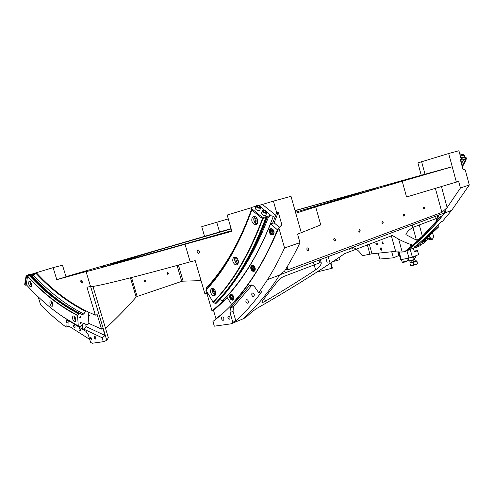 <?xml version="1.0" encoding="UTF-8"?>
<svg xmlns="http://www.w3.org/2000/svg" width="494" height="494" viewBox="0 0 494 494"><rect width="100%" height="100%" fill="white"/><g stroke="black" fill="none" stroke-linecap="round" stroke-linejoin="round"><path stroke-width="0.74" d="M306.935 249.513L307.682 250.495C308.509 250.612 308.843 250.081 308.676 248.896L307.929 247.92C307.101 247.797 306.768 248.328 306.935 249.513M333.808 239.998L334.537 240.961C335.29 241.053 335.58 240.547 335.42 239.429L334.685 238.472C333.938 238.374 333.641 238.886 333.808 239.998M358.687 231.192L359.391 232.131L360.175 230.667L359.471 229.722L358.687 231.192M310.782 208.159L308.571 208.783L310.782 208.159M319.235 205.813L316.987 206.443L319.235 205.813M145.81 280.617L144.977 281.753L144.347 281.092L145.174 279.956L145.81 280.617M85.987 271.218L84.449 271.657L85.987 271.218M113.898 262.882L112.434 263.302L113.898 262.882M70.018 275.64L68.53 276.066L70.018 275.64M109.359 264.148L107.908 264.556L109.359 264.148M423.352 208.301L423.994 209.178L424.562 207.869L423.914 206.992L423.352 208.301M403.283 215.403L403.95 216.304L404.58 214.946L403.913 214.044L403.283 215.403M381.782 223.016L382.467 223.936L383.171 222.522L382.486 221.602L381.782 223.016M397.324 182.187L395.391 182.737L397.324 182.187M387.45 185.441L385.382 186.022L387.45 185.441M425.544 174.283L423.506 174.857L425.544 174.283M395.719 183.126L393.619 183.719L395.719 183.126M168.528 273.262L167.762 274.368L167.139 273.713L167.904 272.608L168.528 273.262M231.13 228.759L230.451 228.957L231.13 228.765M188.899 240.961L187.504 241.356L188.899 240.961M214.649 233.378L213.297 233.761L214.649 233.378M184.182 242.282L182.799 242.671L184.182 242.282M251.742 294.967C252.453 296.536 253.261 296.919 254.163 296.116L254.293 294.51C253.576 292.942 252.774 292.559 251.872 293.356L251.742 294.967M245.882 301.661C246.586 303.217 247.377 303.606 248.26 302.822L248.383 301.241C247.685 299.685 246.889 299.302 246.006 300.08L245.882 301.661M73.625 326.515L74.977 327.59L75.039 326.262L73.686 325.188L73.625 326.515M79.046 329.85L80.423 330.931L80.485 329.609L79.108 328.522L79.046 329.85M227.888 317.864C228.481 319.198 229.148 319.544 229.889 318.908L229.982 317.549C229.389 316.209 228.722 315.864 227.987 316.5L227.888 317.864M90.316 338.421L91.594 339.397L91.649 338.223L90.371 337.241L90.316 338.421M221.534 318.809C222.201 320.303 222.942 320.699 223.763 319.995L223.868 318.463C223.208 316.969 222.467 316.574 221.645 317.278L221.534 318.809M197.118 251.952C197.724 253.354 198.415 253.731 199.212 253.07L199.366 251.372C198.761 249.964 198.069 249.594 197.279 250.248L197.118 251.952M80.769 282.086L82.183 283.155L82.276 281.697L80.862 280.623L80.769 282.086M94.231 337.834C94.687 338.952 95.175 339.322 95.694 338.946L95.762 337.606C95.305 336.488 94.817 336.118 94.298 336.494L94.231 337.834M300.815 209.011L295.832 210.425L300.815 209.011M214.229 233.736L209.123 235.206L214.229 233.736M185.59 242.017L180.569 243.462L185.59 242.017M158.957 249.766L154.097 251.174L158.957 249.766M135.622 256.614L131.021 257.954L135.622 256.614M117.084 262.129L112.848 263.37L117.084 262.129M105.006 265.834L101.27 266.933L105.006 265.834M101.116 267.217L104.493 266.266L101.116 267.217M106.982 265.809L111.416 264.556L106.982 265.809M123.568 261.32L129.082 259.758L123.568 261.32M150.732 253.755L157.209 251.915L150.732 253.755M186.769 243.585L193.932 241.535L186.769 243.585M231.698 230.735L228.321 231.735L231.717 230.797M309.639 208.258L316.308 206.331L309.639 208.258M340.749 199.131L346.51 197.464L340.749 199.131M361.812 192.839L366.505 191.474L361.812 192.839M372.106 189.61L375.724 188.554L372.106 189.61M372.192 189.313L368.623 190.307L372.192 189.313M363.436 191.573L359.329 192.728L363.436 191.573M347.517 195.92L343.009 197.192L347.517 195.92M326.126 201.879L321.335 203.238L326.126 201.879M231.674 230.642C162.069 250.588 110.804 264.803 113.916 263.481L163.335 248.575L231.18 228.932M295.072 210.71C331.789 200.323 360.799 192.314 360.601 192.746L295.498 212.229M231.093 228.642L65.955 276.677M89.686 339.384L68.981 326.151L66.153 327.133C57.298 320.544 48.795 313.128 40.638 304.891L38.18 296.808M83.591 329.029L102.141 337.766L103.32 341.706L92.248 343.256L90.606 342.422L88.303 334.778L86.012 331.338L82.875 329.418M66.153 327.133L65.986 322.706L66.48 320.618L68.215 320.452L70.938 322.119M258.739 292.751L261.826 291.553C253.508 302.964 244.851 312.776 235.848 320.983L232.81 322.242L230.006 312.554L230.346 307.96L249.204 285.921C251.001 284.316 252.922 284.785 254.978 287.323L258.739 292.751L267.557 279.604C273.571 269.996 279.227 259.443 284.544 247.939L278.826 227.814C260.412 271.521 238.448 302.729 212.939 321.433L214.316 326.176L231.056 323.836L232.81 322.242M231.056 323.836L242.875 318.92C255.892 307.546 268.143 292.923 279.629 275.065L267.557 279.604M284.544 247.939L299.988 242.678C295.048 253.082 289.811 262.709 284.278 271.558L282.963 272.046L279.629 275.065M251.267 207.752L227.178 215.032L231.865 231.316L185.04 244.246L190.178 261.863C127.662 279.147 90.612 287.971 90.513 286.409L86.981 287.28L95.342 315.123L97.213 314.678L101.542 329.109L88.784 323.391M224.078 300.241L212.037 311.059L206.98 293.689L204.998 294.171L195.223 260.622L190.178 261.863M204.998 294.171L207.048 292.3M260.437 205.016L258.893 205.448M243.147 318.686L245.537 317.691L251.532 312.183L256.306 308.713C288.712 290.188 318.198 271.805 344.763 253.564L392.298 235.477C399.776 240.072 406.432 243.209 412.268 244.888L410.891 246.648L410.23 244.24M299.988 242.678L297.573 234.156L320.742 224.9L315.685 206.906L295.789 213.247L291.009 196.34L273.404 201.12L276.665 212.618L278.258 212.161L281.846 224.801L278.826 227.814M456.388 182.132L452.238 166.744L402.233 181.23L406.55 196.995L458.654 181.384L460.439 187.992L444.248 211.809L445.471 211.568L444.674 213.019C432.905 227.919 420.413 240.467 407.198 250.662L414.268 247.722L416.065 246.327L415.911 245.759L416.337 247.315L414.268 247.722M398.664 239.158L402.215 252.064L404.808 251.557L410.891 246.648M419.301 224.955L422.382 236.237L436.752 220.781L435.535 216.304M262.833 300.284L276.93 282.21C278.659 279.795 280.87 277.906 283.544 276.554L319.834 262.759L321.285 262.95C321.186 264.821 319.285 267.131 315.586 269.885C299.784 280.259 283.056 290.682 265.395 301.161C263.321 302.347 262.135 302.68 261.832 302.167L262.833 300.284M92.958 286.397L108.34 337.705L106.797 340.397L103.32 341.706M407.198 250.662L404.808 251.557M402.215 252.064L395.78 251.854L391.297 235.601M460.439 187.992L469.3 184.972L451.664 210.388L442.587 221.207L440.827 221.899C432.306 231.427 423.457 239.818 414.281 247.062L416.065 246.327M444.248 211.809L447.138 207.591L441.908 212.395L287.903 269.835L286.137 269.508L286.18 268.464M95.342 315.123C73.958 306.255 54.272 292.127 36.284 272.725L53.136 267.637L56.773 279.666L86.067 271.577L90.513 286.409M56.773 279.666L66.005 276.831L62.503 265.216L53.136 267.637M36.315 272.762L33.086 273.732L33.271 274.343M301.346 232.921L295.789 213.247M273.404 201.12L262.685 204.362L262.524 204.812M275.102 216.829L276.665 212.618M212.037 311.059L213.556 310.467L215.977 318.784L222.541 313.468M102.141 337.766L105.055 335.506L102.98 328.584L101.542 329.109M90.618 286.464L106.797 340.397M262.203 204.726L260.449 204.973M262.295 204.473L262.685 204.362M228.296 218.91L201.743 226.66L204.504 236.175M421.252 175.247L452.238 166.744L448.669 153.523L417.893 162.909L421.252 175.247L295.029 210.561M185.04 244.246C122.561 261.993 85.833 272.052 86.067 271.577M402.233 181.23L315.685 206.906M448.669 153.523L458.907 150.744L461.223 159.358L460.334 159.618L462.89 169.127L465.262 169.948L469.3 184.972M460.593 160.593L461.223 159.358M437.598 215.909L439.407 217.255M219.552 231.958L216.736 222.214M425.056 174.363L421.567 161.55M105.055 335.506L85.944 326.509M213.556 310.467L227.382 297.863M274.139 222.862L278.258 212.161M178.427 265.093L183.126 281.154L201.046 280.629M183.126 281.154L181.724 281.37L177.068 265.463M131.54 277.56L137.153 296.474L181.724 281.37M137.153 296.474L136.153 297.085L130.441 277.838M105.568 328.461C117.269 317.543 127.464 307.083 136.153 297.085M406.747 250.754L410.631 247.673M442.149 215.847L445.322 211.457M422.382 236.237C419.801 238.583 417.813 239.886 416.423 240.14L405.92 234.631C406.667 232.31 408.952 229.908 412.793 227.431L437.449 218.058L438.209 218.15L436.752 220.781M235.848 320.983L233.057 311.337L233.409 306.755L252.045 285.063M68.981 326.151L68.857 320.847M381.979 243.11L383.208 243.956L383.251 242.943L382.023 242.091L381.979 243.11M376.799 244.82L377.354 244.703L377.391 243.696L376.169 242.924M380.516 249.087C380.781 250.02 381.238 250.341 381.893 250.057L381.936 248.927C381.671 247.994 381.214 247.673 380.559 247.957L380.516 249.087M332.845 261.616L339.736 259.696L339.897 256.874M336.877 260.807L336.939 258.875M349.999 246.673C354.945 247.482 359.014 250.489 362.207 255.701L371.97 253.811L395.638 251.341M420.061 244.808L420.295 245.666L416.337 247.315M349.4 249.211L349.141 248.766M350.123 248.396L350.116 249.062M352.043 248.655L351.561 247.858M352.759 247.408L352.759 248.494M80.683 326.658L81.294 325.348M82.529 323.984L82.807 329.442L85.987 327.473L85.833 324.336M69.339 321.026L82.807 329.442M230.865 299.457C231.933 300.389 232.822 300.408 233.532 299.506C234.199 298.049 233.909 296.573 232.668 295.079C231.606 294.158 230.717 294.146 230.013 295.035C229.346 296.493 229.63 297.968 230.865 299.457M252.002 270.737C253.144 271.681 254.095 271.657 254.873 270.669C255.596 269.094 255.299 267.55 253.984 266.031C252.848 265.099 251.897 265.117 251.125 266.099C250.396 267.668 250.693 269.211 252.002 270.737M270.607 234.354C271.805 235.292 272.824 235.224 273.664 234.15C274.46 232.452 274.158 230.822 272.762 229.272C271.564 228.345 270.551 228.413 269.724 229.469C268.921 231.167 269.211 232.798 270.607 234.354M270.589 223.955C258.078 254.546 243.443 278.826 226.69 296.789L226.74 296.493C233.594 289.046 240.158 280.524 246.444 270.916C255.336 257.337 263.388 241.609 270.589 223.726L277.424 229.834L278.165 229.444M226.69 296.789L231.556 304.372C239.528 295.918 247.142 286.057 254.391 274.788C262.802 261.697 270.484 246.716 277.424 229.834M231.556 304.372L231.921 304.23C239.893 295.776 247.506 285.921 254.756 274.652C263.172 261.567 270.854 246.592 277.795 229.716M231.921 304.23L232.31 303.89M279.338 227.302L274.17 222.874L270.589 223.726M230.562 294.517L230.136 294.986M399.115 251.854L401.264 259.653L400.622 259.449L398.522 251.841M410.236 249.402L412.385 257.238L401.264 259.653M409.001 258.201L406.939 250.711M412.385 257.238L418.585 254.577L417.51 250.649L414.417 251.952L413.361 248.099M417.51 250.649L414.157 251.001M438.814 224.122L438.777 226.82L422.228 242.387L425.964 240.85L423.074 243.561L417.554 245.851L417.232 244.678M438.777 226.82L437.011 227.524L417.554 245.851M437.011 227.524L437.029 226.054M378.188 253.163L379.818 259.029L393.391 257.825L398.781 255.571L397.75 251.835M393.391 257.825L391.717 251.755M330.542 263.154L331.98 268.267L317.031 271.972M330.949 262.882L332.413 268.1L331.98 268.267M460.914 158.204L463.384 159.315L466.879 158.302L464.78 156.647M461.538 154.678L459.661 153.541M461.211 159.383L463.014 160.087L466.503 159.074L466.879 158.302M462.223 159.006L461.853 159.778M463.384 159.315L463.014 160.087M26.602 285.026L25.75 285.273L24.7 284.383L26.003 276.344L26.83 275.516L32.629 273.898L33.623 275.102M25.126 284.865L26.429 276.825L27.263 275.998L28.633 275.615M26.003 276.344L26.429 276.825M26.83 275.516L27.263 275.998M30.393 275.121L33.061 274.38L33.678 274.794M32.629 273.898L33.061 274.38M256.028 206.196L251.366 207.461L251.335 208.345L261.869 216.989L263.512 217.422L270.045 215.532L270.039 214.631L267.013 212.173M264.704 210.296L260.918 207.221M251.366 207.461L250.995 209.333L261.511 217.978L263.154 218.41L269.687 216.508L270.045 215.532M251.335 208.345L250.995 209.333M261.869 216.989L261.511 217.978M263.512 217.422L263.154 218.41M460.779 161.279L462.193 160.976L461.495 159.562M462.069 166.064L465.373 159.877L464.712 159.593M465.373 159.877L466.157 159.815L465.681 159.309M462.31 166.966L466.157 159.815M462.18 166.478L465.675 159.957M461.445 163.767L463.465 159.957M461.964 160.519L462.291 159.895M461.205 162.866L462.193 160.976M80.75 323.712L81.275 322.174L80.639 322.057L80.108 323.595L80.75 323.712M80.349 317.778L80.874 316.228L80.238 316.104L79.713 317.654L80.349 317.778M27.528 276.486C42.941 293.282 59.62 306.311 77.558 315.58L78.892 313.542L79.713 313.27C61.874 304.143 45.281 291.269 29.955 274.652L29.146 274.874L27.528 276.486L26.207 284.587C42.2 302.242 59.552 316.043 78.274 325.997L62.67 316.654M61.509 302.402C50.814 294.776 40.644 285.76 30.999 275.356L30.684 275.368M36.402 272.849L33.543 275.189L31.567 275.738C41.138 286.063 51.228 295.029 61.843 302.637M78.484 326.139L79.812 327.028L80.627 326.744L82.387 324.033L84.375 323.335L86.394 324.719L88.37 324.027L88.871 323.249L88.16 311.992M79.713 313.27L81.763 314.697L83.764 314.017L85.524 311.319L86.252 311.072M60.99 302.044C50.16 294.381 39.872 285.285 30.115 274.757M78.892 313.542C61.052 304.403 44.472 291.516 29.146 274.874M78.707 313.826C60.861 304.662 44.262 291.756 28.924 275.096M77.743 315.302C59.811 306.052 43.151 293.041 27.75 276.263M77.558 315.58L78.274 325.997M28.627 283.618C29.3 286.106 30.19 287.07 31.301 286.514L31.597 284.421C30.924 281.926 30.035 280.963 28.93 281.518L28.627 283.618M49.826 303.088C50.536 305.7 51.493 306.694 52.685 306.07L52.988 304.008C52.271 301.389 51.32 300.395 50.129 301.019L49.826 303.088M72.482 318.29C73.242 321.051 74.273 322.076 75.563 321.366L75.872 319.328C75.107 316.561 74.081 315.536 72.791 316.24L72.482 318.29M79.602 326.886L63.325 317.099M85.524 311.319C67.641 302.297 51.03 289.546 35.679 273.052M83.764 314.017C65.739 304.835 48.999 291.886 33.543 275.189M81.041 314.19L79.997 313.665M211.562 289.058L212.099 288.527L212.692 288.65M251.384 209.66C243.511 231.346 234.384 249.933 223.998 265.426C218.36 273.861 212.482 281.37 206.362 287.946L206.344 289.509M207.739 287.983L217.656 275.88M227.129 297.468L224.665 300.019L222.547 300.827L219.824 299.543M264.704 217.959L265.982 218.496L266.89 218.231C259.072 239.349 250.125 257.664 240.053 273.182C232.551 284.748 224.653 294.745 216.372 303.18L215.495 303.514L213.359 302.458L221.022 293.905L213.359 302.458M213.266 302.47L205.93 289.959C217.601 277.529 228.277 261.764 237.947 242.653C242.962 232.649 247.562 221.75 251.761 209.962M270.045 215.483L273.324 216.347L275.522 215.705L275.51 215.038L263.043 204.948L261.845 204.633L259.628 205.232L259.467 205.683M251.446 209.703C239.028 243.381 223.98 269.57 206.294 288.268M251.817 210.012C239.22 244.524 223.899 271.274 205.862 290.274M262.573 218.262C248.846 254.713 232.291 282.729 212.914 302.309M212.506 295.332C213.674 296.11 214.624 296.011 215.353 295.042C216.242 292.868 215.736 290.843 213.816 288.971C212.661 288.206 211.716 288.305 210.994 289.262C210.092 291.423 210.598 293.448 212.506 295.332M234.811 264.383C236.064 265.154 237.095 265.006 237.892 263.932C238.874 261.579 238.343 259.455 236.299 257.553C235.051 256.794 234.033 256.942 233.242 258.004C232.248 260.344 232.773 262.468 234.811 264.383M253.953 224.22C255.275 224.974 256.374 224.764 257.244 223.597C258.343 221.034 257.8 218.793 255.614 216.872C254.299 216.137 253.206 216.347 252.348 217.49C251.236 220.04 251.767 222.288 253.953 224.22M263.006 218.373C251.242 249.834 237.25 275.01 221.022 293.905M265.544 218.379C251.613 255.293 234.811 283.618 215.143 303.353M265.982 218.496C258.164 239.639 249.223 257.973 239.158 273.497C231.661 285.069 223.776 295.072 215.495 303.514M239.849 273.256C232.427 284.655 224.622 294.523 216.434 302.865M266.89 218.231L266.532 217.428M268.514 216.854C260.739 237.46 251.872 255.342 241.912 270.508L238.139 276.097M273.324 216.347C265.445 237.324 256.448 255.528 246.327 270.959C238.787 282.463 230.865 292.417 222.547 300.827M275.522 215.705L272.663 223.097M270.261 228.907L270.07 229.364M259.622 205.763L259.628 205.232M254.287 216.434L254.064 217.002M234.669 257.084L234.329 257.64M211.494 289.083L211.914 288.564M256.065 206.369L255.559 207.807L255.923 209.505C257.362 210.475 258.646 210.722 259.776 210.246L260.072 209.419M257.596 206.819L258.875 207.35L259.825 207.091L259.492 206.301L258.214 205.776L257.263 206.035L257.596 206.819M257.812 206.912L258.214 205.776M259.146 207.276L259.492 206.301M376.996 242.937L375.897 243.276L375.872 243.987L377.126 244.746L377.453 244.407M376.903 244.814L377.243 244.826M381.226 247.834L381.133 248.846L381.979 249.834M75.057 317.117L74.897 318.463L75.903 319.569M75.594 318.222L74.897 318.463M214.742 289.916L213.68 290.132L213.55 291.824L214.612 293.269L215.816 292.93M215.81 292.825L214.612 293.269M215.415 291.139L213.55 291.824M237.589 258.967L237.33 258.628L236.033 258.949L235.866 260.752L236.997 262.24L238.299 261.925L238.367 261.172M238.312 261.795L236.997 262.24M237.842 259.443L238.299 260.783M237.787 260.103L235.866 260.752M257.411 219.151L256.614 218.144L255.219 218.558L255.028 220.485L256.225 222.004L257.621 221.602L257.751 220.324M257.621 221.596L256.225 222.004M257.096 218.756L256.979 219.923L257.701 220.83M256.979 219.923L255.028 220.485M256.621 218.157L255.219 218.558M30.881 282.525L30.918 283.791L31.647 284.847M31.418 283.649L30.918 283.791M52.247 301.945L52.173 303.254L53.031 304.335M52.759 303.069L52.173 303.254M410.588 265.593L411.292 265.661L410.588 265.593L409.89 263.043L410.125 262.524L411.317 262.141M411.292 265.661L417.504 263.957L416.917 260.807L416.701 261.326L413.2 262.444L409.897 263.043L410.6 265.593M416.917 260.807L415.331 261.098M413.28 265.303L413.879 265.006L413.175 262.444M413.879 265.006L413.2 262.444M416.769 264.284L417.405 263.882L416.701 261.326M413.904 265L414.639 264.963M417.405 263.882L416.714 261.32M415.244 256.009L415.738 257.8L413.855 258.399M415.256 256.003L415.738 257.8M415.565 255.873L415.75 257.794M432.534 232.699L433.609 236.614L432.719 238.775L431.984 239.084L430.533 238.355L429.385 235.657M433.559 235.811L433.51 237.132M432.485 232.736L432.917 233.446M432.719 238.775L432.287 239.349L429.99 239.818L427.606 238.627L427.316 237.602M430.533 238.355L427.606 238.627M429.842 237.33L429.891 238.139L427.594 238.608M425.161 239.633L426.835 240.461L424.173 240.559M426.835 240.461L427.711 238.682M272.842 233.044L273.028 231.458L272.027 230.185L270.842 230.494L270.656 232.075L271.657 233.353L272.842 233.044M272.849 232.977L271.657 233.353M272.287 230.519L272.163 231.606L272.898 232.551M272.163 231.606L270.656 232.075M254.095 269.582L254.256 268.094L253.311 266.84L252.199 267.081L252.039 268.569L252.99 269.823L254.095 269.582M254.114 269.421L252.99 269.823M253.607 267.242L253.521 268.044L254.169 268.903M253.521 268.044L252.039 268.569M232.816 298.438L232.952 297.03L232.057 295.813L231.025 295.999L230.889 297.4L231.785 298.617L232.816 298.438M232.835 298.215L231.785 298.617M232.402 296.289L232.896 297.586M232.353 296.845L230.889 297.4M409.013 248.34L410.841 247.587C421.802 238.67 432.25 228.105 442.186 215.884L440.321 216.508C430.379 228.753 419.931 239.343 408.97 248.266L409.013 248.34C419.98 239.411 430.435 228.821 440.382 216.57L442.186 215.884M262.135 211.309L261.622 212.741L261.993 214.47C263.426 215.446 264.71 215.693 265.84 215.223L266.149 214.377M263.679 211.778L264.969 212.309L265.914 212.043L265.574 211.247L264.284 210.716L263.339 210.981L263.679 211.778M263.87 211.858L264.284 210.716M265.21 212.241L265.574 211.247M461.526 154.807L460.803 156.314L461.52 157.444L464.23 157.784M462.872 155.394L464.348 155.616L462.915 154.752L462.409 154.894L462.872 155.394M462.699 155.202L462.915 154.752M463.613 155.672L463.885 155.11M441.451 186.584L447.138 207.591M207.554 293.164L206.98 293.689M287.082 266.958L287.903 269.835M441.908 212.395L435.393 188.393M206.764 293.529L207.418 292.936L206.801 293.522M319.075 260.06L319.834 262.759M264.568 298.271L265.395 301.161M315.586 269.885L313.412 262.184M405.92 234.36L406.037 234.78M416.423 240.14L412.286 225.042M412.793 227.431L412.15 225.091M436.844 215.816L437.449 218.058M233.057 311.337L230.006 312.554M233.65 306.428L230.587 307.632M251.693 284.995L249.204 285.921M68.814 321.736L65.986 322.706M325.719 257.565L327.195 262.827M328.201 256.633L329.776 262.234M367.301 244.721L369.92 254.151M369.24 243.98L371.97 253.811M406.84 261.369L402.548 262.388M407.42 260.801L406.945 261.307C404.784 262.184 403.203 262.475 402.202 262.178L407.42 260.801L406.821 258.609M413.595 260.128L409.254 261.153M408.186 258.356L408.896 260.937L414.17 259.548M256.96 206.992C260.017 208.332 261.067 208.042 260.122 206.128C257.078 204.794 256.028 205.084 256.96 206.992M260.616 206.683L260.585 207.98C259.455 208.456 258.171 208.209 256.726 207.239L256.355 205.547L256.861 205.343M459.463 152.819L459.259 152.047M459.636 152.547L459.531 153.066M456.19 151.485L456.549 151.238M456.314 151.318L457.302 151.183L456.425 151.417M74.384 316.314L74.378 318.568L75.86 320.655M213.377 288.7L212.716 291.991C213.352 293.757 214.297 294.646 215.551 294.671M212.537 290.379L213.142 288.595M212.982 288.805C212.408 289.237 212.29 290.299 212.636 291.997C213.229 293.708 214.161 294.677 215.44 294.893L213.828 293.924M235.904 257.325C234.866 257.998 234.551 259.214 234.971 260.968C235.65 262.839 236.669 263.74 238.04 263.673M234.774 259.634L235.607 257.201M235.274 257.596C234.644 258.134 234.514 259.264 234.878 260.98C235.496 262.783 236.503 263.765 237.886 263.938L235.743 262.518M255.355 216.724C254.046 217.397 253.613 218.743 254.064 220.769C254.768 222.714 255.849 223.621 257.312 223.479M253.904 220.009L254.422 217.169L254.984 216.57M257.084 223.813L254.33 221.485M30.406 281.778L30.467 283.927L31.616 285.736M51.654 301.186L51.691 303.372L52.994 305.323M411.477 262.295L412.2 262.456C414.812 261.845 415.837 261.462 415.269 261.301M411.416 262.289L415.318 261.27M80.862 326.108L81.158 325.509M81.121 326.244L80.812 326.367M273.404 233.761C275.072 231.667 271.786 227.487 270.286 229.784C269.743 233.292 270.78 234.619 273.404 233.761M270.311 229.5L272.311 228.938M270.218 229.63C268.47 232.057 271.972 236.311 273.762 233.921L273.775 233.921C272.151 236.367 268.594 232.063 270.218 229.636M254.626 270.286C255.108 266.982 254.126 265.686 251.674 266.383C251.193 269.675 252.175 270.978 254.626 270.286M251.705 266.099L253.342 265.568M255.034 270.36L254.984 270.434C254.04 271.385 253.021 271.169 251.934 269.786M251.292 267.964L251.613 266.241C251.131 269.922 252.249 271.323 254.972 270.434L255.04 270.354M233.316 299.117C233.736 296.011 232.804 294.745 230.525 295.319C230.111 298.413 231.038 299.679 233.316 299.117M230.568 295.035L231.908 294.541M230.179 296.474L230.476 295.177C230.056 298.642 231.112 300.006 233.65 299.259L233.662 299.253C232.933 300.037 232.081 299.932 231.112 298.926M27.324 275.374L28.559 274.615M29.665 274.726L27.368 275.368M263.049 211.957C266.124 213.303 267.174 213.007 266.198 211.068C263.141 209.722 262.086 210.018 263.049 211.957M266.711 211.636L266.667 212.957C265.537 213.427 264.253 213.173 262.814 212.204L262.438 210.469L262.95 210.271M220.991 221.003L221.331 220.855M462.538 155.493C464.873 156.407 465.434 156.246 464.224 155.017C461.89 154.103 461.328 154.264 462.538 155.493M464.99 155.789L464.959 156.277L462.372 155.672L461.89 154.468M451.664 210.388L444.674 213.019M444.446 212.957L279.783 274.818M320.334 259.585L321.285 262.95M437.505 215.569L438.209 218.15M228.784 316.179L227.987 316.5M94.749 336.328L94.298 336.494M81.349 280.475L80.862 280.623M198.236 249.952L197.279 250.248M222.535 316.92L221.645 317.278M90.76 337.099L90.371 337.241M233.409 306.755L230.346 307.96M67.666 320.217L66.48 320.618M79.528 328.374L79.108 328.522M74.094 325.046L73.686 325.188M247.025 299.679L246.006 300.08M252.934 292.948L251.872 293.356M167.904 272.608L167.373 272.731M381.948 221.732L382.486 221.602M403.444 214.161L403.913 214.044M423.494 207.097L423.914 206.992M145.174 279.956L144.588 280.092M358.866 229.864L359.471 229.722M334 238.627L334.685 238.472M307.144 248.093L307.929 247.92M380.559 247.957L381.065 247.76M382.023 242.091L382.486 241.918M254.756 274.652L254.391 274.788M251.996 265.791L251.125 266.099M230.945 294.683L230.013 295.035M80.565 316.074L80.874 316.228M79.33 326.367L78.873 326.126M72.791 316.24L73.711 315.932M50.129 301.019L50.962 300.753M28.93 281.518L29.702 281.296M240.053 273.182L239.158 273.497M401.492 259.609L402.202 262.178M413.416 256.8L414.17 259.554L413.706 260.06C411.663 260.906 410.057 261.203 408.902 260.943M259.776 210.246L260.585 207.98L260.221 206.159M260.177 206.128C259.387 205.257 258.109 205.066 256.355 205.547M459.55 153.14L459.253 152.022M74.316 316.259L74.341 318.574L75.841 320.748M89.945 315.153L88.216 315.746M254.422 217.169C253.774 217.848 253.62 219.058 253.959 220.799C254.595 222.652 255.645 223.646 257.102 223.788M30.356 281.728L30.443 283.933L31.604 285.81M51.598 301.136L51.66 303.378L52.975 305.403M410.983 260.912L411.348 262.252M414.534 258.183L415.361 261.203M426.433 238.429L427.483 238.213M80.812 326.349L81.133 326.213M27.269 275.393L29.467 274.608M265.84 215.223L266.667 212.957L266.297 211.099M266.254 211.062C265.506 210.203 264.234 210.006 262.438 210.469M464.101 158.043L464.959 156.277L464.255 155.023M464.237 155.011C462.606 154.35 461.742 154.196 461.649 154.542"/></g></svg>
